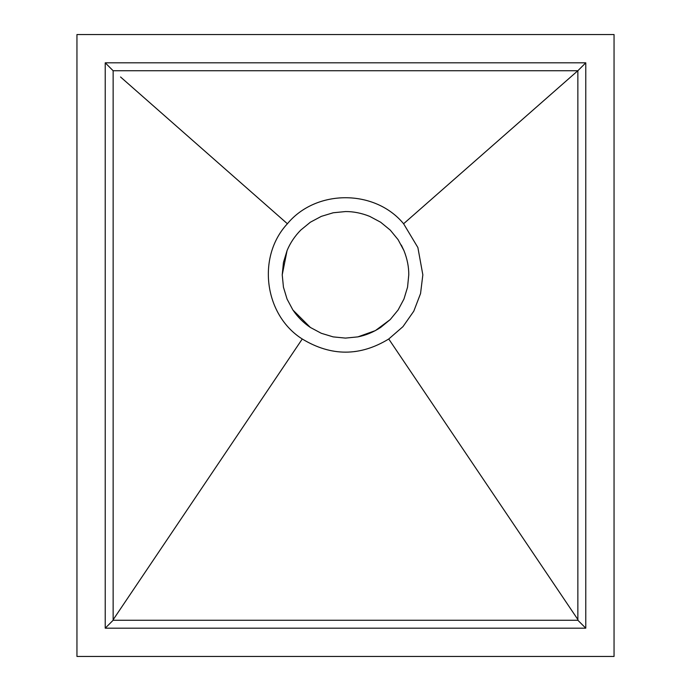 <?xml version="1.0" encoding="UTF-8"?>
<svg xmlns="http://www.w3.org/2000/svg" width="691" height="691" viewBox="0 0 691 691"><rect width="100%" height="100%" fill="white"/><g stroke="black" fill="none" stroke-linecap="round" stroke-linejoin="round"><path stroke-width="1.04" d="M403.95 299.056L398.094 310L390.251 319.553L375.351 330.618L357.869 336.88L345.491 338.098L333.2 336.888L321.298 333.287L310.38 327.456L292.906 310.009L287.067 299.091L283.448 287.188L282.23 274.828L287.059 250.6M283.448 287.188L282.23 274.819L283.457 262.45L287.076 250.557C290.229 242.964 294.798 236.132 300.792 230.06L310.354 222.217M300.792 230.06L310.406 222.182L321.315 216.369L333.217 212.768M345.517 211.558L345.535 211.558C353.438 211.498 361.514 213.104 369.745 216.395L369.763 216.395M369.745 216.395L380.663 222.234L390.268 230.12L398.111 239.682L403.967 250.643C407.232 258.866 408.839 266.933 408.77 274.837L407.56 287.145M401.316 245.046L403.967 250.643M408.77 274.837L407.552 287.197L403.959 299.03L398.094 309.991M333.2 336.897L321.332 333.304M292.906 310L292.898 309.983C297.596 316.953 303.418 322.775 310.38 327.456M287.067 299.091L283.457 287.24M105.222 62.821L105.222 628.179L585.778 628.179L585.778 62.821L105.222 62.821L113.143 70.741L113.143 620.259L105.222 628.179M76.951 34.55L614.049 34.55L614.049 656.45L76.951 656.45L76.951 34.55M113.143 620.259L577.857 620.259L585.778 628.179M577.857 620.259L577.857 70.741L585.778 62.821M577.702 70.741L113.169 70.741M113.246 619.594L302.252 338.996C264.152 314.966 256.681 256.629 287.396 223.754L120.545 76.986M577.961 619.68L388.748 338.996C360.011 356.53 331.179 356.53 302.252 338.996M287.396 223.754C316.098 189.04 374.928 189.066 403.604 223.754L577.788 70.767M403.604 223.754L417.882 247.551L422.84 274.837L420.551 293.554L413.797 311.166L402.965 326.636L388.748 338.996M321.315 216.369L333.209 212.768L345.526 211.558M390.251 319.553L380.655 327.43C373.382 332.181 365.789 335.334 357.869 336.88L345.5 338.098"/></g></svg>
